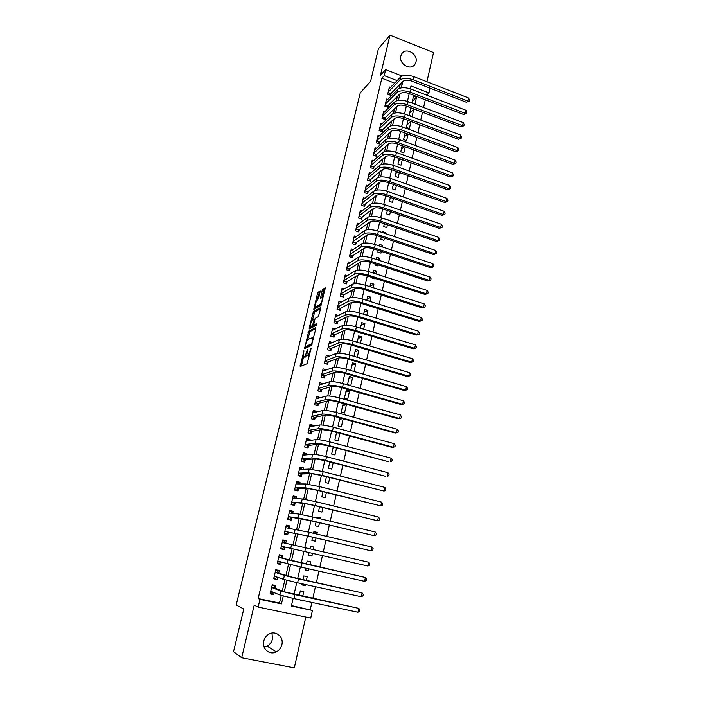 <?xml version="1.0" encoding="UTF-8"?>
<svg xmlns="http://www.w3.org/2000/svg" width="703" height="703" viewBox="0 0 703 703"><rect width="100%" height="100%" fill="white"/><g stroke="black" fill="none" stroke-linecap="round" stroke-linejoin="round"><path stroke-width="1.05" d="M303.898 350.771L300.216 366.483L307.079 363.759L311.113 348.372L310.137 350.41C309.452 352.976 308.696 354.549 307.888 355.12L306.842 355.129L307.536 349.242L306.526 351.992C305.849 354.523 305.111 356.07 304.311 356.641L303.301 356.649L303.898 350.771M400.833 56.012C398.575 63.868 410.649 71.056 414.875 64.421L415.965 61.987C418.206 54.113 406.053 46.916 401.852 53.683L400.833 56.012M271.991 633.052L272.456 639.124C271.648 642.27 269.847 644.581 267.07 646.048L264.064 646.945M263.766 641.066C261.657 648.711 269.644 655.548 276.314 651.848C279.179 650.319 281.033 647.92 281.859 644.66C283.977 636.883 275.681 630.046 268.968 634.097C266.296 635.644 264.565 637.964 263.766 641.066M316.429 307.246L315.164 306.833C315.067 304.381 315.744 302.202 317.176 300.286L318.644 298.344L320.225 291.068L318.099 292.228L317.413 293.705L313.81 309.355L321.043 305.401L325.243 287.843L322.782 289.355L322.088 290.857L320.498 298.186L322.299 297.677C322.396 300.181 321.71 302.395 320.234 304.32L315.568 306.983L315.129 308.749L313.872 308.38M394.655 83.139L381.843 78.209L384.242 75.616L385.666 69.615L402.125 76.012M291.464 605.582L312.431 610.459L310.717 618.051L258.142 607.084L254.205 605.142L241.674 657.736L233.528 651.672L243.774 609.018L236.208 604.984L360.252 92.831L370.569 81.434L378.442 48.674L389.998 35.15L380.428 75.326L385.666 69.615M258.142 607.084L259.969 599.378L281.437 603.912L283.274 596.039M381.843 78.209L258.15 598.543L259.969 599.378M308.722 331.148L304.513 348.653L311.447 345.516L315.814 328.714L315.726 327.624L308.722 331.148L309.988 331.526L307.712 339.584M310.84 326.579L310.436 328.248L309.179 327.87L313.433 311.605L320.506 307.642M311.772 326.825L313.758 326.113L312.492 325.726L310.48 326.394C310.392 323.881 311.06 321.684 312.501 319.803L314.689 311.983L320.603 308.687L320.673 307.703M320.603 308.696L318.345 316.675L315.454 318.222L314.751 319.707L313.661 324.979L316.816 323.503L316.385 325.304L309.258 328.942L309.179 327.87M426.932 81.741L433.531 52.567L389.998 35.15M241.674 657.736L294.302 667.85L305.805 617.023M414.937 104.193L416.492 97.374L412.345 101.276M413.768 109.317L410.772 108.174L409.12 115.38L412.125 116.505L413.768 109.317L409.638 113.104M410.886 121.452L406.923 125.002M407.977 120.362L406.36 127.436L409.383 128.561L410.991 121.496M407.643 133.948L404.181 136.971M405.086 133.008L403.584 139.563L406.615 140.679L408.109 134.124M404.357 146.523L401.431 149.01M402.178 145.723L400.798 151.769L403.838 152.876L405.209 146.839M401.026 159.168L398.654 161.119M399.251 158.526L397.986 164.045L401.035 165.143L402.301 159.625M397.643 171.883L395.868 173.298M396.299 171.4L395.156 176.4L398.223 177.49L399.366 172.499M394.207 184.669L393.065 185.548M393.337 184.362L392.318 188.817L395.394 189.898L396.413 185.451M390.71 197.534L390.244 197.877M390.35 197.402L389.453 201.322L392.546 202.394L393.434 198.483M387.344 210.531L386.58 213.897L389.682 214.96L390.446 211.594M384.33 223.739L383.68 226.551L386.799 227.605L387.441 224.793M385.437 233.563L385.639 232.684L384.69 233.308M381.281 237.034L380.771 239.284L383.9 240.321L384.409 238.08M382.388 246.955L382.731 245.435L381.035 246.507M378.223 250.417L377.836 252.087L380.982 253.124L381.36 251.446M379.312 260.435L379.805 258.265L377.291 259.776M375.138 263.88L374.892 264.978L378.038 265.998L378.293 264.908M376.219 274.003L376.861 271.173L373.469 273.115M372.045 277.43L371.922 277.94L375.086 278.95L375.209 278.441M373.1 287.659L373.899 284.161L370.024 286.262M369.971 301.402L370.92 297.228L367.063 299.197M366.817 315.234L367.924 310.375L364.084 312.211M363.644 329.162L364.91 323.608L361.087 325.313M360.446 343.169L361.869 336.922L358.073 338.486M357.229 357.282L358.82 350.322L355.041 351.746M353.996 371.483L355.744 363.803L351.983 365.085M352.651 377.37L349.391 376.43L347.519 384.62L350.788 385.552L352.651 377.37L348.916 378.513M349.54 391.017L346.263 390.095L344.373 398.337L347.66 399.251L349.54 391.017L345.823 392.019M346.403 404.761L343.117 403.847L341.219 412.134L344.514 413.048L346.403 404.761L342.713 405.613M342.739 418.68L339.584 419.287M339.901 417.907L338.038 426.027L341.35 426.923L343.205 418.812M337.906 432.828L336.429 433.048M336.57 432.468L334.839 440.008L338.169 440.886L339.883 433.364M333.213 447.134L331.623 454.076L334.962 454.946L336.544 448.013M329.839 461.889L328.38 468.233L331.737 469.094L333.178 462.759M326.438 476.748L325.12 482.486L328.486 483.33L329.795 477.601M323.011 491.713L321.842 496.828L325.217 497.662L326.385 492.548M323.863 503.638L322.686 503.348M319.566 506.775L318.538 511.266L321.93 512.092L322.958 507.601M320.401 518.823L320.612 517.883L317.115 517.496M316.095 521.942L315.216 525.8L318.626 526.609L319.505 522.751M316.912 534.104L317.29 532.443L313.819 531.89M312.598 537.206L311.868 540.422L315.287 541.222L316.025 538.006M313.397 549.5L313.951 547.092L310.506 546.372M312.519 553.366L311.939 555.932L308.503 555.115M308.977 568.894L308.564 570.739L305.155 569.746M309.882 564.957L310.585 561.846L307.141 561.064L306.429 564.175M305.418 584.527L305.164 585.643L301.789 584.483M306.332 580.502L307.202 576.688L303.74 575.924L302.87 579.738M275.163 588.218L275.787 585.573L272.246 584.808L270.11 593.894L273.652 594.65L274.126 592.629M278.696 573.147L279.311 570.52L275.796 569.738L273.669 578.762L277.202 579.536L277.72 577.321M282.211 558.173L282.817 555.563L279.319 554.772L277.202 563.736L280.717 564.527L281.279 562.119M285.708 543.252L286.306 540.712L282.817 539.904L280.717 548.815L284.214 549.605L284.829 547.013M289.223 528.278L289.768 525.949L286.288 525.132L284.205 533.981L287.694 534.798L288.3 532.215M292.712 513.401L293.204 511.292L289.741 510.457L287.676 519.253L291.139 520.079L291.745 517.513M296.174 498.62L296.613 496.731L293.177 495.887L291.121 504.622L294.575 505.457L295.172 502.909M299.619 483.936L300.014 482.258L296.578 481.406L294.539 490.079L297.975 490.931L298.573 488.4M303.037 469.358L303.38 467.882L299.97 467.012L297.94 475.632L301.359 476.502L301.947 473.98M306.438 454.867L306.728 453.602L303.327 452.723L301.315 461.282L304.724 462.161L305.313 459.665M309.812 440.473L310.058 439.41L306.675 438.523L304.671 447.029L308.063 447.916L308.643 445.43M313.16 426.176L313.362 425.315L309.997 424.41L308.002 432.863L311.385 433.76L311.965 431.299M316.491 411.967L316.649 411.308L313.292 410.385L311.315 418.786L314.68 419.7L315.252 417.248M319.803 397.854L319.909 397.388L316.57 396.457L314.601 404.805L317.958 405.728L318.529 403.294M323.09 383.829L319.83 382.617L317.879 390.912L321.209 391.843L321.781 389.427M326.359 369.901L323.064 368.864L321.122 377.107L324.443 378.056L325.014 375.648M329.435 356.122L326.28 355.2L324.355 363.389L327.66 364.347L328.222 361.957M332.396 342.484L329.479 341.623L327.563 349.76L330.858 350.727L331.412 348.354M335.366 328.942L332.651 328.125L330.744 336.21L334.03 337.194L334.584 334.83M338.345 315.498L335.806 314.716L333.916 322.756L337.185 323.74L337.73 321.394M341.324 302.132L338.943 301.394L337.062 309.373L340.314 310.375L340.858 308.046M344.303 288.854L342.053 288.151L340.19 296.086L343.433 297.097L343.978 294.777M347.273 275.664L345.155 274.987L343.301 282.878L346.526 283.898L347.062 281.595M350.235 262.562L348.231 261.911L346.386 269.75L349.602 270.778L350.138 268.493M353.196 249.539L351.289 248.915L349.453 256.7L352.66 257.746L353.187 255.47M356.14 236.603L354.33 235.997L352.511 243.739L355.7 244.793L356.228 242.535M359.075 223.739L357.352 223.159L355.542 230.856L358.715 231.911L359.242 229.67M362.001 210.962L360.349 210.399L358.556 218.044L361.72 219.116L362.238 216.884M364.91 198.264L363.337 197.719L361.544 205.32L364.699 206.401L365.217 204.186M367.81 185.645L366.298 185.117L364.523 192.666L367.66 193.756L368.179 191.559M370.701 173.105L369.251 172.587L367.484 180.1L370.613 181.198L371.122 179.001M373.574 160.636L372.177 160.135L370.428 167.604L373.539 168.711L374.049 166.532M376.43 148.245L375.094 147.762L373.346 155.178L376.448 156.294L376.957 154.133M379.277 135.934L377.986 135.459L376.254 142.832L379.339 143.957L379.848 141.804M382.107 123.693L380.868 123.236L379.137 130.565L382.221 131.689L382.722 129.554M384.928 111.531L383.724 111.074L382.01 118.359L385.077 119.501L385.578 117.375M387.731 99.431L386.571 98.991L384.866 106.232L387.915 107.383L388.416 105.274M258.15 598.543L279.486 603.051L281.253 595.459M282.29 591.012L284.908 579.764M285.893 575.529L288.538 564.175M289.469 560.159L292.14 548.7M293.037 544.843L295.673 533.507M296.613 529.5L299.188 518.41M300.155 514.262L302.677 503.427M303.678 499.121L306.148 488.541M307.185 484.086L309.584 473.752M310.656 469.147L313.011 459.059M314.109 454.314L316.403 444.463M317.536 439.577L319.777 429.972M320.946 424.946L323.134 415.57M324.329 410.403L326.464 401.264M327.695 395.965L329.769 387.045M331.034 381.615L333.055 372.933M334.347 367.361L336.324 358.899M337.651 353.205L339.567 344.962M340.92 339.145L342.792 331.122M344.171 325.164L345.99 317.361M347.405 311.288L349.171 303.687M350.612 297.492L352.335 290.111M353.802 283.792L355.481 276.613M356.975 270.172L358.6 263.203M360.121 256.648L361.702 249.881M363.258 243.203L364.778 236.639M366.36 229.846L367.845 223.484M369.453 216.577L370.885 210.408M372.52 203.395L373.917 197.411M375.569 190.285L376.922 184.502M378.601 177.27L379.901 171.673M381.615 164.326L382.871 158.913M384.611 151.47L385.824 146.242M387.581 138.693L388.759 133.649M390.534 125.995L391.668 121.136M393.478 113.376L394.568 108.693M396.395 100.837L397.441 96.329M399.295 88.376L400.033 85.212L399.392 84.966M390.517 87.418L389.392 86.987L387.704 94.184L390.745 95.344L391.237 93.244M310.278 609.554L311.886 602.427M312.817 598.315L315.427 586.724M316.341 582.699L318.951 571.126M319.839 567.198L322.449 555.642M323.318 551.785L325.902 540.317M326.781 536.433L329.338 525.106M330.225 521.178L332.747 509.991M333.644 506.028L336.131 494.982M337.036 490.984L339.496 480.07M340.41 476.045L342.844 465.254M343.758 461.203L346.166 450.544M347.089 446.458L349.461 435.93M350.393 431.818L352.739 421.413M353.671 417.266L355.99 406.993M356.931 402.819L359.224 392.669M360.173 388.46L362.432 378.442M363.389 374.198L365.63 364.303M366.588 360.033L368.794 350.252M369.769 345.955L371.949 336.298M372.924 331.974L375.077 322.44M376.061 318.081L378.188 308.661M379.172 304.285L381.272 294.979M382.265 290.567L384.339 281.376M385.341 276.947L387.388 267.869M388.399 263.405L390.42 254.442M391.43 249.96L393.434 241.103M394.445 236.595L396.422 227.842M397.441 223.317L399.392 214.67M400.42 210.118L402.344 201.585M403.381 197.007L405.288 188.58M406.325 183.975L408.197 175.653M409.243 171.031L411.097 162.806M412.151 158.166L413.979 150.047M415.034 145.372L416.844 137.357M417.898 132.665L419.691 124.756M420.754 120.037L422.521 112.225M423.584 107.489L425.324 99.773M298.344 599.527L301.824 600.274M302.765 596.153L303.793 591.627L300.322 590.88L299.285 595.406M305.164 585.643L301.692 584.887L301.947 583.771M308.564 570.739L305.102 569.966L305.524 568.121M311.939 555.932L308.494 555.15L309.083 552.584M313.951 547.092L310.524 546.301L309.97 548.709M317.29 532.443L313.881 531.635L313.494 533.305M320.612 517.883L317.211 517.065L317 518.006M323.907 503.427L320.471 502.803M355.744 363.803L352.493 362.853L350.735 370.543M358.82 350.322L355.586 349.365L353.987 356.324M361.869 336.922L358.653 335.955L357.221 342.212M364.91 323.608L361.702 322.633L360.428 328.187M367.924 310.375L364.725 309.39L363.618 314.25M370.92 297.228L367.739 296.227L366.781 300.401M373.899 284.161L370.736 283.151L369.936 286.648M376.861 271.173L373.706 270.154L373.056 272.984M379.805 258.265L376.667 257.236L376.167 259.407M382.731 245.435L379.602 244.389L379.251 245.918M385.639 232.684L382.52 231.63L382.318 232.517M388.531 220.004L385.367 219.195M416.492 97.374L413.505 96.232L411.94 103.051M430.034 88.139L428.962 92.91L410.983 85.959L410.324 88.833M426.598 95.098L428.962 92.91M401.334 87.831L402.529 82.69L401.879 82.436M397.125 80.599L384.242 75.616M284.258 591.785L286.929 580.3M287.879 576.188L290.559 564.676M291.481 560.704L294.162 549.166M295.058 545.3L297.712 533.858M298.634 529.921L301.244 518.665M302.176 514.64L304.751 503.568M305.708 499.464L308.23 488.576M309.206 484.393L311.693 473.681M312.686 469.428L315.129 458.892M316.139 454.56L318.547 444.199M319.566 439.788L321.93 429.603M322.976 425.122L325.304 415.104M326.359 410.543L328.653 400.701M329.725 396.07L331.974 386.395M333.064 381.694L335.278 372.177M336.386 367.405L338.556 358.055M339.681 353.222L341.816 344.031M342.95 339.118L345.05 330.094M346.21 325.12L348.266 316.245M349.435 311.201L351.465 302.492M352.651 297.378L354.637 288.819M355.841 283.652L357.792 275.242M359.013 270.005L360.929 261.744M362.159 256.446L364.04 248.335M365.288 242.974L367.142 235.013M368.398 229.591L370.217 221.779M371.492 216.296L373.267 208.624M374.558 203.079L376.307 195.548M377.608 189.951L379.321 182.56M380.639 176.91L382.327 169.651M383.653 163.94L385.306 156.822M386.641 151.057L388.267 144.071M389.62 138.254L391.211 131.408M392.573 125.529L394.137 118.816M395.508 112.884L397.037 106.302M398.425 100.318L399.928 93.868M293.116 598.411L291.367 606.012L312.431 610.459M409.234 93.596L407.441 101.355M406.352 106.091L404.55 113.948M403.46 118.666L401.633 126.628M400.552 131.32L398.698 139.379M397.626 144.053L395.745 152.217M394.673 156.866L392.775 165.135M391.712 169.766L389.787 178.131M388.724 182.736L386.773 191.207M385.719 195.794L383.75 204.371M382.696 208.932L380.701 217.622M379.655 222.157L377.634 230.953M376.597 235.47L374.55 244.372M373.513 248.862L371.439 257.878M370.419 262.342L368.319 271.463M367.291 275.91L365.173 285.146M364.154 289.566L362.001 298.916M360.99 303.301L358.811 312.773M357.809 317.141L355.604 326.728M354.611 331.06L352.379 340.77M351.386 345.076L349.127 354.901M348.143 359.18L345.85 369.128M344.874 373.381L342.554 383.451M341.588 387.678L339.241 397.872M338.275 402.063L335.902 412.389M334.944 416.554L332.537 427.002M331.588 431.132L329.153 441.712M328.213 445.816L325.753 456.519M324.812 460.588L322.317 471.432M321.394 475.474L318.863 486.441M317.949 490.448L315.392 501.555M314.478 505.536L311.895 516.775M310.981 520.721L308.362 532.101M307.466 536.002L304.821 547.523M303.924 551.398L301.253 563.015M300.348 566.961L297.668 578.595M296.745 582.629L294.065 594.281M279.486 603.051L281.437 603.912M400.033 85.212L402.529 82.69M301.745 600.643L299.654 599.808M273.652 594.65L270.268 593.227M277.202 579.536L273.775 578.314M280.717 564.527L277.263 563.49M286.306 540.712L282.799 539.983M284.214 549.605L280.725 548.771M289.768 525.949L286.226 525.413M293.204 511.292L289.627 510.94M296.613 496.731L293.01 496.555M300.014 482.258L296.376 482.267M303.38 467.882L299.715 468.075M306.728 453.602L303.037 453.962M310.058 439.41L306.526 439.92M313.362 425.315L310.023 425.948M316.649 411.308L313.459 412.046M319.909 397.388L316.842 398.232M323.152 383.557L320.181 384.497M326.377 369.822L323.477 370.841M304.636 357.133L303.749 356.878M306.868 355.182L305.023 357.247M308.195 355.621L307.299 355.366M309.461 355.296L308.591 355.744M303.547 356.904L301.367 366.035M315.84 328.6L309.988 331.526M305.963 346.86L305.664 348.126M305.304 345.911L305.357 346.676L311.447 343.89L311.939 342.862L312.607 337.651L307.949 339.417C307.149 340.015 306.42 341.57 305.752 344.066L305.304 345.911M306.534 347.027L305.357 346.676M311.974 344.619L306.622 347.054M314.944 325.384L316.798 324.558M312.492 325.726L314.276 318.995L312.501 319.803M313.758 326.113L314.294 325.19M321.482 304.733L316.825 307.369M325.322 288.968L324.048 289.75L323.345 291.244L321.842 297.536M320.137 292.132L318.652 294.091L317.167 300.295M272.202 585.01L274.047 585.722L272.131 585.309M273.353 592.313L272.281 593.244L270.356 592.84M357.932 612.26L358.767 608.367L359.962 609.791L359.628 611.346L357.932 612.26L293.959 598.596L279.856 594.984L270.734 591.241M274.047 585.722L274.776 588.06L284.416 591.847L358.767 608.367L294.865 594.641L280.769 591.056L271.622 587.453M274.776 588.06L271.639 587.383M275.699 570.151L277.562 570.757L275.655 570.335M277.07 577.093L275.813 578.226L273.898 577.813M361.272 596.75L362.098 592.884L363.284 594.325L362.959 595.863L361.272 596.75L297.58 582.813L283.502 579.342L274.293 576.126M277.562 570.757L278.309 573.015L288.045 576.24L362.098 592.884L298.485 578.894L284.407 575.441L275.172 572.365M278.309 573.015L275.181 572.33M279.17 555.388L281.059 555.888L279.153 555.458M280.761 561.969L279.319 563.305L277.404 562.883M364.585 581.337L365.411 577.506L366.588 578.956L366.254 580.493L364.585 581.337L301.183 567.154L277.826 561.117M281.059 555.888L281.815 558.068L291.64 560.748L365.411 577.506L278.704 557.382M281.815 558.068L278.704 557.365M285.286 543.164L284.53 541.117L282.632 540.677M284.425 546.925L282.799 548.489L280.892 548.05M367.871 566.038L368.697 562.233L369.866 563.701L369.532 565.221L367.871 566.038L281.332 546.213M368.697 562.233L282.202 542.496M288.652 528.19L287.975 526.442L286.086 525.993M284.337 533.419L286.253 533.762L284.364 533.322M284.812 531.424L307.211 535.941L371.14 550.844L308.309 536.143L284.812 531.398M371.957 547.057L373.117 548.542L372.792 550.054L371.14 550.844L371.957 547.057L309.197 532.294L285.682 527.707M287.896 532.145L286.253 533.762M292 513.322L291.402 511.854L289.522 511.406M287.755 518.893L289.689 519.139L287.808 518.691M288.265 516.731L310.726 520.659L374.391 535.748L311.833 520.791L297.844 517.83L288.274 516.687M375.2 531.986L376.351 533.489L376.026 534.992L374.391 535.748L375.2 531.986L312.712 516.969L298.722 514.042L289.144 513.023M291.341 517.461L289.689 519.139M295.322 498.576L294.803 497.373L292.931 496.916M291.156 504.455L293.107 504.605L291.227 504.148M291.701 502.135L304.917 503.576L314.223 505.466L377.616 520.747L315.339 505.554L301.367 502.715L291.719 502.065M378.416 517.013L379.558 518.533L379.242 520.027L377.616 520.747L378.416 517.013L316.209 501.757L302.237 498.945L292.571 498.427M294.768 502.882L293.107 504.605M298.626 483.936L298.186 482.979L296.315 482.513M294.706 490.123L296.499 490.167L294.627 489.701M295.111 487.636L298.16 488.392L308.406 488.576L317.694 490.386L380.815 505.852L318.819 490.413L304.865 487.697L295.137 487.548M381.615 502.144L382.748 503.682L382.432 505.158L380.815 505.852L381.615 502.144L319.68 486.643L305.735 483.963L295.989 483.928M298.16 488.392L296.499 490.167M301.895 469.411L301.543 468.681L299.689 468.207M298.775 475.843L299.865 475.817L298.002 475.351M298.503 473.224L301.543 473.998L311.868 473.681L321.139 475.404L384.005 491.054L322.273 475.377L308.336 472.785L298.529 473.119M384.796 487.372L385.921 488.919L385.604 490.395L384.005 491.054L384.796 487.372L323.134 471.634L309.206 469.068L299.373 469.525M301.543 473.998L299.865 475.817M305.137 454.99L303.028 453.997M302.589 461.616L301.359 461.089M301.868 458.918L304.891 459.692L315.304 458.874L324.558 460.527L385.824 476.379L325.709 460.447C319.065 458.795 314.426 457.969 311.789 457.969L301.903 458.787M387.951 472.697L389.067 474.261L388.759 475.729L387.16 476.362L387.951 472.697L326.561 456.73C319.927 455.078 315.287 454.261 312.65 454.279L302.747 455.219M304.891 459.692L303.213 461.572M308.362 440.676L306.35 439.876M306.253 447.442L304.698 446.923M305.216 444.691L308.23 445.482L318.714 444.173L327.958 445.746L388.961 461.836L329.118 445.614C322.501 443.953 317.87 443.162 315.225 443.259L305.251 444.542M391.088 458.128L392.195 459.7L391.887 461.15L390.306 461.757L391.088 458.128L329.962 441.923C323.354 440.254 318.731 439.48 316.078 439.595L306.086 441.001M308.23 445.482L306.534 447.407M311.561 426.475L309.654 425.842M309.803 433.347L308.002 432.846M308.547 430.57L311.543 431.37L322.106 429.577L331.341 431.062L392.072 447.38L393.425 447.257L332.501 430.877C325.911 429.208 321.289 428.461 318.635 428.637L308.582 430.394M394.198 443.646L395.306 445.236L394.989 446.677L393.425 447.257L394.198 443.646L333.345 427.213C326.763 425.535 322.141 424.797 319.478 424.999L309.417 426.87M311.543 431.37L309.838 433.338M314.689 412.38L312.932 411.905M311.851 416.528L314.83 417.336L325.48 415.069C327.273 414.893 330.34 415.359 334.698 416.484L395.165 433.022L396.518 432.846L335.867 416.246C329.303 414.559 324.689 413.847 322.018 414.12L311.895 416.334M397.292 429.261L398.39 430.869L398.083 432.301L396.518 432.846L397.292 429.261L336.702 412.599C330.146 410.912 325.533 410.209 322.862 410.508L312.712 412.837M314.83 417.336L313.178 419.296M317.624 398.443L316.192 398.047M315.129 402.582L318.099 403.399L328.828 400.657C330.621 400.42 333.688 400.868 338.029 401.993L398.241 418.751L399.603 418.531L339.206 401.712C332.668 400.007 328.064 399.339 325.375 399.699L315.181 402.371M400.367 414.963L401.457 416.589L401.149 418.013L399.603 418.531L400.367 414.963L340.032 398.091C333.512 396.387 328.899 395.719 326.218 396.105L315.999 398.891M318.099 403.399L316.499 405.332M320.594 384.611L319.434 384.286M318.389 388.724L321.35 389.55L332.15 386.342C333.96 386.044 337.018 386.465 341.342 387.608L401.29 404.585L402.661 404.304L342.519 387.265C336.016 385.552 331.412 384.919 328.714 385.367L318.441 388.487M403.425 400.772L404.506 402.406L404.199 403.821L402.661 404.304L403.425 400.772L343.354 383.671C336.851 381.957 332.247 381.334 329.549 381.799L319.259 385.033M321.35 389.55L319.803 391.448M323.591 370.876L322.651 370.604M321.631 374.954L324.575 375.797L335.454 372.115C337.264 371.764 340.322 372.159 344.628 373.311L404.322 390.499L405.701 390.183L345.823 372.924C339.338 371.193 334.742 370.595 332.036 371.14L321.693 374.699M406.457 386.659L407.529 388.311L407.23 389.717L405.701 390.183L406.457 386.659L346.641 369.356C340.164 367.616 335.568 367.036 332.862 367.59L322.501 371.263M324.575 375.797L323.081 377.66M326.605 357.238L325.849 357.019M324.848 361.272L327.783 362.124L338.732 357.994C340.56 357.581 343.609 357.95 347.897 359.11L407.336 376.509L408.715 376.14L349.092 358.671C342.642 356.931 338.055 356.368 335.331 357.001L324.918 360.999M409.471 372.643L410.534 374.312L410.236 375.701L408.715 376.14L409.471 372.643L349.909 355.129C343.459 353.381 338.872 352.827 336.148 353.477L325.717 357.581M327.783 362.124L326.333 363.961M329.619 343.688L329.03 343.512M328.046 347.669L330.972 348.53L341.992 343.952C343.829 343.486 346.869 343.837 351.14 345.006L410.332 362.607L411.721 362.194L352.352 344.523C345.92 342.765 341.333 342.238 338.609 342.95L328.116 347.379M412.468 358.723L413.522 360.402L413.223 361.781L411.721 362.194L412.468 358.723L353.161 340.999C346.737 339.233 342.159 338.723 339.426 339.452L328.916 343.987M330.972 348.53L329.566 350.349M413.223 361.781L410.332 362.607M332.642 330.225L332.185 330.085M331.227 334.162L334.136 335.032L345.235 330.015C347.071 329.487 350.112 329.812 354.365 330.99L413.302 348.802L414.7 348.337L355.577 330.454C349.171 328.688 344.602 328.204 341.86 328.995L331.306 333.855M415.438 344.883L416.492 346.579L416.194 347.95L414.7 348.337L415.438 344.883L356.386 326.957C349.989 325.181 345.41 324.707 342.669 325.515L332.097 330.48M334.136 335.032L332.774 336.816M416.194 347.95L413.302 348.802M334.391 320.735L337.291 321.614L348.451 316.157C350.296 315.577 353.337 315.884 357.572 317.062L416.264 335.076L417.661 334.566L358.794 316.482C352.414 314.707 347.844 314.25 345.094 315.129L334.47 320.41M418.399 331.139L419.445 332.844L419.146 334.215L417.661 334.566L418.399 331.139L359.593 313.011C353.214 311.227 348.653 310.779 345.894 311.675L335.252 317.062M337.291 321.614L335.964 323.371M419.146 334.215L416.264 335.076M337.528 307.396L340.419 308.283L351.649 302.395C353.504 301.763 356.535 302.044 360.753 303.23L419.199 321.438L420.605 320.893L361.983 302.606C355.63 300.814 351.069 300.392 348.301 301.35L337.607 307.044M421.334 317.484L422.371 319.197L422.081 320.559L420.605 320.893L421.334 317.484L362.774 299.153C356.43 297.351 351.869 296.947 349.101 297.923L338.389 303.714M340.419 308.283L339.136 310.014M422.081 320.559L419.199 321.438M340.647 294.135L343.521 295.032L354.822 288.713C356.685 288.028 359.716 288.292 363.917 289.487L422.116 307.888L423.522 307.299L365.147 288.819C358.82 287.009 354.268 286.631 351.491 287.668L340.735 293.766M424.252 303.916L425.28 305.638L424.99 306.991L423.522 307.299L424.252 303.916L365.938 285.383C359.62 283.573 355.068 283.204 352.291 284.258L341.509 290.462M343.521 295.032L342.282 296.736M424.99 306.991L422.116 307.888M343.749 280.954L346.614 281.868L357.985 275.128C359.848 274.39 362.871 274.627 367.054 275.831L425.016 294.425L426.431 293.792L368.302 275.119C361.992 273.3 357.449 272.949 354.664 274.065L343.837 280.576M427.152 290.427L428.18 292.167L427.89 293.511L426.431 293.792L427.152 290.427L369.084 271.701C362.783 269.882 358.24 269.548 355.454 270.681L344.611 277.29M346.614 281.868L345.401 283.546M427.89 293.511L425.016 294.425M346.834 267.861L349.681 268.774L361.122 261.63C362.985 260.839 366.008 261.05 370.182 262.263L427.899 281.051L429.313 280.365L371.43 261.507C365.147 259.679 360.613 259.363 357.818 260.549L346.922 267.456M430.034 277.026L431.053 278.775L430.763 280.11L429.313 280.365L430.034 277.026L372.203 258.115C365.929 256.287 361.395 255.971 358.6 257.193L347.695 264.196M349.681 268.774L348.503 270.427M430.763 280.11L427.899 281.051M349.892 254.846L352.73 255.778L364.233 248.212C366.114 247.368 369.128 247.561 373.284 248.783L430.763 267.755L432.187 267.035L374.532 247.974C368.275 246.138 363.75 245.857 360.947 247.131L349.989 254.433M432.899 263.713L433.909 265.47L433.619 266.797L432.187 267.035L432.899 263.713L375.305 244.609C369.057 242.772 364.532 242.491 361.72 243.783L350.753 251.182M352.73 255.778L351.588 257.395M433.619 266.797L430.763 267.755M352.932 241.911L355.762 242.851L367.326 234.881C369.216 233.994 372.221 234.161 376.36 235.391L433.602 254.548L435.034 253.783L377.625 234.538C371.395 232.693 366.869 232.438 364.057 233.791L353.038 241.481M435.746 250.479L436.748 252.254L436.466 253.572L435.034 253.783L435.746 250.479L378.39 231.199C372.168 229.345 367.643 229.099 364.831 230.47L353.802 238.255M355.762 242.851L354.655 244.451M436.466 253.572L433.602 254.548M355.964 229.064L358.776 230.004L370.411 221.638C372.3 220.698 375.305 220.839 379.427 222.078L436.431 241.419L437.872 240.611L380.692 221.19C374.479 219.327 369.971 219.108 367.142 220.531L356.07 228.607M438.575 237.333L439.568 239.117L439.287 240.426L437.872 240.611L438.575 237.333L381.457 217.868C375.253 216.006 370.736 215.795 367.915 217.236L356.825 225.399M358.776 230.004L357.704 231.577M439.287 240.426L436.431 241.419M358.969 216.287L361.773 217.236L373.46 208.475C375.358 207.482 378.363 207.613 382.467 208.853L439.243 228.378L440.684 227.526L383.741 207.921C377.555 206.049 373.047 205.865 370.217 207.359L359.075 215.812M441.387 224.266L442.372 226.067L442.09 227.368L440.684 227.526L441.387 224.266L384.497 204.617C378.319 202.745 373.811 202.569 370.982 204.081L359.831 212.631M361.773 217.236L360.727 218.782M442.09 227.368L439.243 228.378M361.957 203.589L364.752 204.547L376.5 195.399C378.407 194.362 381.404 194.467 385.49 195.715L442.038 215.408L443.479 214.52L386.773 194.74C380.613 192.859 376.105 192.701 373.267 194.274L362.071 203.097M444.173 211.278L445.157 213.088L444.885 214.38L443.479 214.52L444.173 211.278L387.529 191.462C381.369 189.573 376.87 189.423 374.022 191.014L362.818 199.933M364.752 204.547L363.732 206.067M444.885 214.38L442.038 215.408M364.927 190.97L367.713 191.937L379.523 182.402C381.43 181.312 384.418 181.4 388.495 182.657L444.806 202.526L446.264 201.594L389.778 181.638C383.645 179.748 379.145 179.625 376.298 181.269L365.042 190.46M446.95 198.378L447.925 200.197L447.653 201.48L446.264 201.594L446.95 198.378L390.534 178.377C384.4 176.488 379.901 176.365 377.054 178.026L365.788 187.314M367.713 191.937L366.72 193.43M447.653 201.48L444.806 202.526M367.88 178.421L370.648 179.397L382.52 169.485C384.436 168.351 387.423 168.412 391.483 169.678L447.565 189.722L449.024 188.756L392.775 168.623C386.659 166.725 382.168 166.629 379.312 168.342L368.003 177.903M449.709 185.557L450.676 187.385L450.403 188.659L449.024 188.756L449.709 185.557L393.522 165.381C387.406 163.483 382.924 163.395 380.059 165.126L368.732 174.775M370.648 179.397L369.681 180.873M450.403 188.659L447.565 189.722M370.815 165.961L373.574 166.936L385.499 156.655C387.423 155.468 390.402 155.512 394.445 156.787L450.307 176.998L451.765 175.987L395.745 155.688C389.655 153.781 385.174 153.711 382.3 155.495L370.938 165.425M452.451 172.806L453.417 174.652L453.145 175.917L451.765 175.987L452.451 172.806L396.483 152.472C390.402 150.556 385.921 150.495 383.047 152.296L371.667 162.314M373.574 166.936L372.634 168.386M453.145 175.917L450.307 176.998M373.724 153.562L376.474 154.555L388.46 143.895C390.385 142.674 393.364 142.691 397.397 143.974L453.031 164.353L454.498 163.298L398.698 142.841C392.634 140.916 388.153 140.881 385.279 142.735L373.855 153.017M455.175 160.143L456.133 161.998L455.86 163.254L454.498 163.298L455.175 160.143L399.436 139.633C393.372 137.709 388.9 137.683 386.017 139.554L374.585 149.924M376.474 154.555L375.569 155.978M455.86 163.254L453.031 164.353M376.623 141.25L379.365 142.243L391.404 131.224C393.337 129.95 396.307 129.958 400.323 131.241L455.737 151.778L457.205 150.697L401.633 130.064C395.587 128.131 391.123 128.131 388.241 130.055L376.755 140.679M457.881 147.551L458.831 149.414L458.567 150.67L457.205 150.697L457.881 147.551L402.362 126.883C396.325 124.949 391.861 124.949 388.97 126.892L377.485 137.603M379.365 142.243L378.478 143.64M458.567 150.67L455.737 151.778M379.506 129.001L382.239 130.011L394.33 118.622C396.272 117.304 399.234 117.296 403.232 118.587L458.435 139.282L459.903 138.166L404.55 117.375C398.531 115.433 394.067 115.45 391.176 117.445L379.646 128.421M460.579 135.046L461.52 136.918L461.247 138.157L459.903 138.166L460.579 135.046L405.279 114.211C399.26 112.269 394.805 112.295 391.905 114.308L380.367 125.371M382.239 130.011L381.369 131.382M461.247 138.157L458.435 139.282M382.37 116.83L385.086 117.849L397.239 106.109C399.181 104.747 402.142 104.712 406.132 106.004L461.106 126.865L462.583 125.705L407.45 104.756C401.448 102.805 397.002 102.858 394.093 104.914L382.511 116.232M463.251 122.603L464.182 124.493L463.918 125.732L462.583 125.705L463.251 122.603L408.171 101.619C402.178 99.659 397.722 99.721 394.822 101.794L383.223 113.201M385.086 117.849L384.251 119.194M463.918 125.732L461.106 126.865M385.218 104.729L387.924 105.758L400.13 93.666C402.081 92.26 405.033 92.207 409.005 93.508L463.76 114.527L465.245 113.332L410.332 92.225C404.357 90.256 399.91 90.344 397.002 92.462L385.358 104.123M465.904 110.248L466.836 112.137L466.572 113.368L465.245 113.332L465.904 110.248L411.053 89.096C405.077 87.137 400.631 87.225 397.722 89.369L386.07 101.1M387.924 105.758L387.107 107.084M466.572 113.368L463.76 114.527M388.047 92.708L390.745 93.736L403.004 81.302C404.954 79.852 407.907 79.782 411.861 81.082L466.405 102.26L467.89 101.03L413.197 79.764C407.239 77.796 402.801 77.901 399.884 80.089L388.197 92.084M468.55 97.963L469.472 99.861L469.209 101.091L467.89 101.03L468.55 97.963L413.909 76.662C407.96 74.685 403.522 74.808 400.605 77.014L388.9 89.079M390.745 93.736L389.945 95.037M469.209 101.091L466.405 102.26M303.863 351.904L303.424 351.781M311.025 348.75L310.559 348.618M307.404 350.349L306.947 350.217M305.594 357.01L304.311 356.641M306.983 352.124L306.526 351.992M309.179 355.498L307.888 355.12M310.594 350.542L310.137 350.41M301.429 365.718L300.155 365.349M305.708 347.915L304.443 347.546M309.302 332.976L308.046 332.607M312.132 344.101L311.447 343.89M312.404 342.994L311.939 342.862M312.853 341.113L312.396 340.973M314.004 313.45L312.747 313.063M314.689 311.983L313.433 311.605M315.093 325.427L313.81 325.05M312.141 326.939L310.875 326.561M313.652 324.399L313.186 324.259M314.654 320.129L314.206 319.997M321.491 304.707L320.234 304.32M321.763 297.589L320.559 297.211M323.345 291.244L322.088 290.857M324.048 289.75L322.782 289.355M318.652 294.091L317.413 293.705M319.347 292.615L318.099 292.228M279.856 594.984L280.769 591.056M293.959 598.596L294.865 594.641M283.502 579.342L284.407 575.441M297.58 582.813L298.485 578.894M287.123 563.806L288.028 559.931M301.183 567.154L302.079 563.252M290.717 548.375L291.613 544.535M304.759 551.591L305.647 547.716M294.293 533.05L295.181 529.236M308.309 536.143L309.197 532.294M297.844 517.83L298.722 514.042M311.833 520.791L312.712 516.969M301.367 502.715L302.237 498.945M315.339 505.554L316.209 501.757M304.865 487.697L305.735 483.963M318.819 490.413L319.68 486.643M308.336 472.785L309.206 469.068M322.273 475.377L323.134 471.634M311.789 457.969L312.65 454.279M325.709 460.447L326.561 456.73M315.225 443.259L316.078 439.595M329.118 445.614L329.962 441.923M318.635 428.637L319.478 424.999M332.501 430.877L333.345 427.213M322.018 414.12L322.862 410.508M335.867 416.246L336.702 412.599M325.375 399.699L326.218 396.105M339.206 401.712L340.032 398.091M328.714 385.367L329.549 381.799M342.519 387.265L343.354 383.671M332.036 371.14L332.862 367.59M345.823 372.924L346.641 369.356M335.331 357.001L336.148 353.477M349.092 358.671L349.909 355.129M338.609 342.95L339.426 339.452M352.352 344.523L353.161 340.999M341.86 328.995L342.669 325.515M355.577 330.454L356.386 326.957M345.094 315.129L345.894 311.675M358.794 316.482L359.593 313.011M348.301 301.35L349.101 297.923M361.983 302.606L362.774 299.153M351.491 287.668L352.291 284.258M365.147 288.819L365.938 285.383M354.664 274.065L355.454 270.681M368.302 275.119L369.084 271.701M357.818 260.549L358.6 257.193M371.43 261.507L372.203 258.115M360.947 247.131L361.72 243.783M374.532 247.974L375.305 244.609M364.057 233.791L364.831 230.47M377.625 234.538L378.39 231.199M367.142 220.531L367.915 217.236M380.692 221.19L381.457 217.868M370.217 207.359L370.982 204.081M383.741 207.921L384.497 204.617M373.267 194.274L374.022 191.014M386.773 194.74L387.529 191.462M376.298 181.269L377.054 178.026M389.778 181.638L390.534 178.377M379.312 168.342L380.059 165.126M392.775 168.623L393.522 165.381M382.3 155.495L383.047 152.296M395.745 155.688L396.483 152.472M385.279 142.735L386.017 139.554M398.698 142.841L399.436 139.633M388.241 130.055L388.97 126.892M401.633 130.064L402.362 126.883M391.176 117.445L391.905 114.308M404.55 117.375L405.279 114.211M394.093 104.914L394.822 101.794M407.45 104.756L408.171 101.619M397.002 92.462L397.722 89.369M410.332 92.225L411.053 89.096M399.884 80.089L400.605 77.014M413.197 79.764L413.909 76.662M414.875 64.421L413.592 65.739M276.314 651.848L267.07 646.048M313.608 337.941L312.607 337.651M314.909 319.188L314.276 318.995M323.178 297.949L322.299 297.677"/></g></svg>
